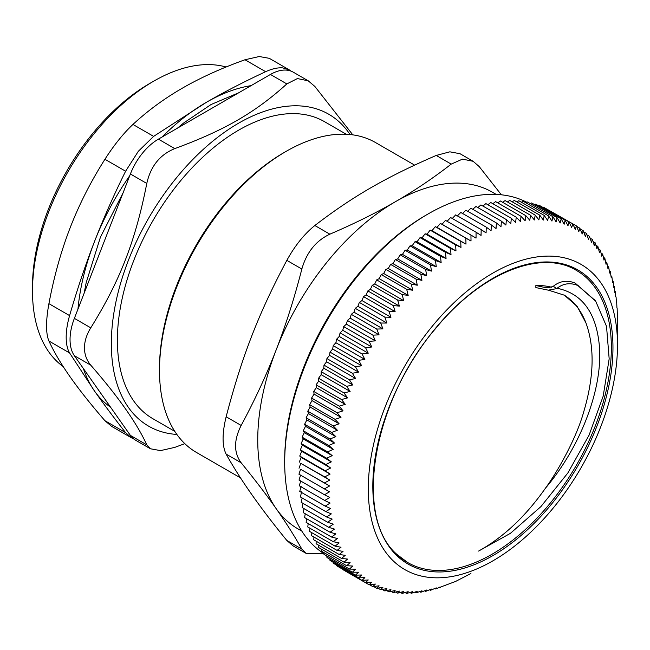 <?xml version="1.0" encoding="UTF-8"?>
<svg xmlns="http://www.w3.org/2000/svg" width="650" height="650" viewBox="0 0 650 650"><rect width="100%" height="100%" fill="white"/><g stroke="black" fill="none" stroke-linecap="round" stroke-linejoin="round"><path stroke-width="0.97" d="M130.398 435.411A45.736 26.406 120 0 0 135.541 440.18L150.459 448.793L146.786 444.876L130.398 435.411L74.376 355.721L90.764 365.178C86.604 360.246 84.508 354.477 84.468 347.872C84.508 341.242 86.604 334.563 90.764 327.836L74.376 318.37A45.736 26.406 120 0 0 74.376 355.721M74.376 318.37L130.398 173.989L146.786 183.454C150.629 166.237 159.965 154.619 174.793 148.606L158.405 139.149A45.736 26.406 120 0 0 130.398 173.989M158.405 139.149L270.449 74.457L286.837 83.923L297.416 78.561L308.23 80.828L314.844 86.426L352.812 134.867M308.238 80.811L293.312 72.199A45.736 26.406 120 0 0 270.449 74.457M407.753 562.559L396.979 554.466C353.226 517.197 372.604 401.326 435.719 328.396C480.675 273.203 541.19 248.658 576.42 270.424A168.667 97.378 -60 0 1 576.42 465.181A168.667 97.378 -60 0 1 407.753 562.559A168.667 97.378 -60 0 1 396.841 554.361M556.717 288.624L557.123 288.259C582.839 293.646 596.984 313.69 599.576 348.392C602.095 390.008 580.523 446.818 545.496 488.142C525.582 516.433 503.287 537.404 478.595 551.07L510.429 533.325L540.906 506.61L567.824 473.013L589.054 435.207L603.184 396.142L609.172 358.865L606.531 326.381L595.684 301.169L574.925 282.994C566.979 279.923 559.772 281.027 553.296 286.293L556.717 288.624L548.283 290.16L535.86 287.584L535.86 285.512A143.504 82.851 -60 0 1 551.769 287.276M545.488 488.142C556.473 473.241 576.022 439.538 583.7 411.913C594.092 376.992 594.831 347.336 585.942 322.928L577.168 306.434L564.371 295.189M585.869 322.733A141.221 81.534 120 0 0 563.997 294.97M595.335 300.682L575.25 283.181M549.738 287.747L543.489 287.186L547.194 287.779L552.996 286.569M535.86 285.512L543.489 287.186M417.909 345.345A176.215 101.741 120 0 0 437.296 577.826A176.215 101.741 120 0 0 617.5 345.02A176.215 101.741 120 0 0 548.494 256.1A176.215 101.741 120 0 0 417.909 345.345M590.102 238.16L592.442 239.517L591.459 242.336L589.509 236.373L588.51 239.346L586.43 233.431L585.414 236.559L583.212 230.701L582.189 233.976L579.857 228.174L578.825 231.611L576.371 225.875L575.331 229.45L572.756 223.787L571.716 227.508L569.01 221.918L567.978 225.778L565.151 220.269L564.135 224.274L561.178 218.847L560.17 222.982L557.091 217.653L556.108 221.926L552.898 216.686L551.939 221.081L548.608 215.938L547.682 220.472L544.221 215.434L543.327 220.082L539.752 215.15L538.891 219.919L535.194 215.101L534.373 219.984L530.554 215.28L529.783 220.269L525.85 215.694L525.127 220.789L521.072 216.328L520.398 221.528L516.238 217.197L515.621 222.495L511.347 218.303L510.794 223.681L506.399 219.619L505.911 225.095L501.418 221.171L500.996 226.728L496.397 222.942L496.048 228.581L491.343 224.932L491.075 230.644L486.265 227.151L486.078 232.919L481.171 229.572L481.065 235.414L476.06 232.213L476.044 238.111L470.949 235.064L471.014 241.012L465.831 238.119L465.993 244.116L460.728 241.377L460.98 247.414L455.626 244.839L455.983 250.9L450.556 248.487L451.003 254.581L445.502 252.33L446.054 258.448L440.481 256.352L441.139 262.494L435.492 260.561L436.264 266.711L430.552 264.94L431.438 271.099L425.661 269.49L426.652 275.649L420.826 274.211L421.931 280.361L416.049 279.086L417.276 285.228L411.336 284.107L412.685 290.241L406.705 289.283L408.168 295.392L402.147 294.596L403.731 300.674L397.67 300.04L399.376 306.093L393.291 305.614L395.119 311.626L389.001 311.309L390.951 317.273L384.808 317.119L386.88 323.034L380.721 323.034L382.923 328.892L376.748 329.046L379.072 334.848L372.889 335.148L375.342 340.884L369.143 341.331L371.727 347.002L365.527 347.604L368.233 353.194L362.042 353.933L364.869 359.442L358.686 360.327L361.644 365.755L355.461 366.779L358.548 372.117L352.381 373.271L355.591 378.511L349.448 379.803L352.779 384.946L346.661 386.368L350.123 391.406L344.029 392.949L347.604 397.881L341.551 399.547L345.248 404.365L339.227 406.152L343.046 410.857L337.066 412.758L340.998 417.332L335.067 419.348L339.121 423.8L333.231 425.921L337.399 430.251L331.565 432.469L335.847 436.662L330.07 438.977L334.466 443.04L328.746 445.445L333.247 449.369L327.6 451.864L332.199 455.65L326.625 458.226L331.329 461.874L325.821 464.523L330.631 468.024L325.195 470.746L330.102 474.094L324.756 476.889L329.753 480.082L324.488 482.942L329.574 485.989L324.399 488.898L329.574 491.79L324.488 494.756L329.753 497.486L324.756 500.5L330.102 503.076L325.195 506.122L330.631 508.544L325.821 511.631L331.329 513.882L326.625 517.002L332.199 519.098L327.6 522.234L333.247 524.168L328.746 527.329L334.466 529.092L330.07 532.269L335.847 533.878L331.565 537.054L337.399 538.492L333.231 541.678L339.121 542.953L335.067 546.13L340.998 547.251L337.066 550.412L343.046 551.371L339.227 554.523L345.248 555.311L341.551 558.439L347.604 559.073L344.029 562.177L350.123 562.648L346.661 565.719L352.779 566.036L349.448 569.067L355.591 569.221L352.381 572.211L358.548 572.211L355.461 575.153L361.644 574.998L358.686 577.883L364.869 577.582L362.042 580.401L368.233 579.946L365.527 582.709L371.727 582.108L369.143 584.797L375.342 584.049L372.889 586.666L379.072 585.78L376.748 588.307L382.923 587.283L380.721 589.729L386.88 588.575L384.808 590.931L390.951 589.639L389.001 591.898L395.119 590.476L393.291 592.637L399.376 591.094L397.67 593.149L403.731 591.476L402.147 593.426L408.168 591.638L406.705 593.474L412.685 591.573L411.336 593.296L417.276 591.289L416.049 592.889L421.931 590.769L420.826 592.247L426.652 590.029L425.661 591.378L431.438 589.062L430.552 590.281L436.264 587.876L435.492 588.957L455.626 581.433L470.925 573.503M586.95 234.894L589.509 236.373M593.092 241.621L595.229 242.856L594.271 245.521L592.442 239.517M595.92 245.278L597.862 246.399L596.936 248.909L595.229 242.856M598.577 249.113L600.348 250.136L599.446 252.484L597.862 246.399M601.071 253.134L602.672 254.061L601.811 256.246L600.348 250.136M603.387 257.335L604.833 258.164L604.012 260.187L602.672 254.061M605.54 261.706L606.832 262.446L606.052 264.306L604.833 258.164M607.514 266.24L608.66 266.906L607.937 268.604L606.832 262.446M609.318 270.944L610.326 271.529L609.659 273.065L608.66 266.906M610.943 275.803L611.821 276.315L611.211 277.688L610.326 271.529M612.389 280.816L613.145 281.255L612.592 282.466L611.821 276.315M613.657 285.976L614.299 286.341L613.811 287.389L613.145 281.255M614.754 291.273L615.274 291.582L614.851 292.467L614.299 286.341M615.656 296.709L615.274 291.582M616.387 302.274L616.07 296.952M616.931 307.962L616.696 302.453M617.297 313.755L617.142 308.084M617.476 319.662L617.411 313.828M450.133 583.399L450.556 583.643M444.974 585.333L445.502 585.634M439.839 587.039L440.481 587.405M434.736 588.518L435.492 588.957M429.674 589.769L430.552 590.281M424.653 590.793L425.661 591.378M419.681 591.589L420.826 592.247M414.757 592.142L416.049 592.889M409.898 592.467L411.336 593.296M405.104 592.556L406.705 593.474M400.376 592.41L402.147 593.426M395.72 592.02L397.67 593.149M391.146 591.403L393.291 592.637M386.652 590.541L389.001 591.898M382.241 589.444L384.808 590.931M377.926 588.12L380.721 589.729M373.693 586.552L376.748 588.307M369.566 584.748L372.889 586.666M343.679 570.091L369.143 584.797M340.007 567.686L365.527 582.709M336.489 565.061L336.578 565.703L362.042 580.401M333.109 562.242L333.223 563.176L358.686 577.883M329.891 559.219L329.997 560.446L355.461 575.153M326.828 556.002L326.926 557.505L352.381 572.211M323.919 552.589L323.984 554.361L349.448 569.067M321.173 548.982L321.206 551.021L346.661 565.719M318.589 545.188L318.565 547.479L344.029 562.177M316.176 541.206L316.087 543.741L341.551 558.439M313.926 537.054L313.763 539.817L339.227 554.523M311.838 532.724L311.602 535.714L337.066 550.412M309.928 528.222L309.603 531.432L335.067 546.13M308.189 523.559L307.775 526.971L333.231 541.678M306.629 518.733L306.109 522.348L331.565 537.054M305.248 513.76L304.606 517.562L330.07 532.269M304.037 508.633L303.29 512.622L328.746 527.329M303.006 503.368L302.136 507.536L327.6 522.234M302.161 497.965L301.161 502.296L326.625 517.002M301.649 491.806L300.357 496.925L325.821 511.631M301.121 486.338L299.739 491.424L325.195 506.122M300.771 480.756L299.293 485.802L324.756 500.5M300.592 475.052L299.024 480.058L324.488 494.756M329.574 485.989L300.592 469.251L298.935 474.199L324.399 488.898M300.592 469.251L324.488 482.942M329.753 480.082L300.771 463.352L324.756 476.889M299.024 468.244L300.771 463.352M330.102 474.094L301.121 457.364L299.739 456.048L325.195 470.746M299.293 462.191L301.121 457.364M330.631 468.024L301.649 451.287L300.357 449.824L325.821 464.523M299.739 456.048L301.649 451.287M331.329 461.874L302.348 445.136L301.161 443.527L326.625 458.226M300.357 449.824L302.348 445.136M332.199 455.65L303.217 438.921L302.136 437.166L327.6 451.864M301.161 443.527L303.217 438.921M333.247 449.369L304.265 432.64L303.29 430.747L328.746 445.445M302.136 437.166L304.265 432.64M334.466 443.04L305.484 426.311L304.606 424.279L330.07 438.977M303.29 430.747L305.484 426.311M335.847 436.662L306.865 419.933L306.109 417.763L331.565 432.469M304.606 424.279L306.865 419.933M337.399 430.251L308.417 413.514L307.775 411.223L333.231 425.921M306.109 417.763L308.417 413.514M339.121 423.8L310.139 407.071L309.603 404.649L335.067 419.348M307.775 411.223L310.139 407.071M340.998 417.332L312.016 400.603L311.602 398.052L337.066 412.758M309.603 404.649L312.016 400.603M343.046 410.857L314.064 394.119L313.763 391.454L339.227 406.152M311.602 398.052L314.064 394.119M345.248 404.365L316.266 387.636L316.087 384.849L341.551 399.547M313.763 391.454L316.266 387.636M347.604 397.881L318.622 381.152L318.565 378.251L344.029 392.949M316.087 384.849L318.622 381.152M350.123 391.406L321.141 374.676L321.206 371.67L346.661 386.368M318.565 378.251L321.141 374.676M352.779 384.946L323.798 368.217L323.984 365.105L349.448 379.803M321.206 371.67L323.798 368.217M355.591 378.511L326.609 361.782L326.926 358.572L352.381 373.271M323.984 365.105L326.609 361.782M358.548 372.117L329.566 355.379L329.997 352.081L355.461 366.779M326.926 358.572L329.566 355.379M361.644 365.755L332.662 349.026L333.223 345.629L358.686 360.327M329.997 352.081L332.662 349.026M364.869 359.442L335.887 342.713L336.578 339.235L362.042 353.933M333.223 345.629L335.887 342.713M368.233 353.194L339.251 336.456L340.064 332.898L365.527 347.604M336.578 339.235L339.251 336.456M371.727 347.002L342.745 330.265L343.679 326.633L369.143 341.331M340.064 332.898L342.745 330.265M375.342 340.884L346.361 324.147L347.425 320.45L372.889 335.148M343.679 326.633L346.361 324.147M379.072 334.848L350.09 318.11L351.284 314.34L376.748 329.046M347.425 320.45L350.09 318.11M382.923 328.892L353.941 312.162L355.257 308.327L380.721 323.034M351.284 314.34L353.941 312.162M386.88 323.034L357.898 306.304L359.344 302.412L384.808 317.119M355.257 308.327L357.898 306.304M390.951 317.273L361.969 300.544L363.537 296.611L389.001 311.309M359.344 302.412L361.969 300.544M395.119 311.626L366.137 294.889L367.827 290.916L393.291 305.614M363.537 296.611L366.137 294.889M399.376 306.093L370.394 289.356L372.206 285.342L397.67 300.04M367.827 290.916L370.394 289.356M403.731 300.674L374.749 283.944L376.683 279.898L402.147 294.596M372.206 285.342L374.749 283.944M408.168 295.392L379.186 278.655L381.241 274.584L406.705 289.283M376.683 279.898L379.186 278.655M412.685 290.241L383.703 273.504L385.881 269.409L411.336 284.107M381.241 274.584L383.703 273.504M417.276 285.228L388.294 268.499L390.585 264.379L416.049 279.086M385.881 269.409L388.294 268.499M421.931 280.361L392.949 263.632L395.363 259.504L420.826 274.211M390.585 264.379L392.949 263.632M426.652 275.649L397.67 258.919L400.197 254.792L425.661 269.49M395.363 259.504L397.67 258.919M431.438 271.099L402.456 254.369L405.088 250.242L430.552 264.94M400.197 254.792L402.456 254.369M436.264 266.711L407.282 249.982L410.028 245.863L435.492 260.561M405.088 250.242L407.282 249.982M441.139 262.494L412.157 245.757L415.017 241.654L440.481 256.352M410.028 245.863L412.157 245.757M446.054 258.448L417.073 241.719L420.038 237.624L445.502 252.33M415.017 241.654L417.073 241.719M451.003 254.581L422.021 237.851L425.092 233.789L450.556 248.487M420.038 237.624L422.021 237.851M455.983 250.9L427.001 234.171L430.17 230.132L455.626 244.839M425.092 233.789L427.001 234.171M460.98 247.414L431.998 230.677L435.264 226.679L460.728 241.377M430.17 230.132L431.998 230.677M465.993 244.116L437.011 227.378L440.367 223.421L465.831 238.119M435.264 226.679L437.011 227.378M471.014 241.012L442.032 224.274L445.486 220.366L470.949 235.064M440.367 223.421L442.032 224.274M447.062 221.374L450.596 217.514L476.06 232.213M452.083 218.676L455.707 214.874L481.171 229.572M457.096 216.19L460.801 212.444L486.265 227.151M462.093 213.907L465.879 210.234L491.343 224.932M467.683 211.274L470.933 208.244L496.397 222.942M472.777 209.308L475.954 206.472L501.418 221.171M477.856 207.569L480.943 204.921L506.399 219.619M482.901 206.05L485.883 203.596L511.347 218.303M487.898 204.766L490.774 202.499L516.238 217.197M492.863 203.702L495.609 201.63L521.072 216.328M497.77 202.881L500.386 200.988L525.85 215.694M502.621 202.28L505.091 200.582L530.554 215.28M507.414 201.923L509.73 200.403L535.194 215.101M512.135 201.793L514.288 200.452L539.752 215.15M516.791 201.898L518.765 200.728L544.221 215.434M521.365 202.239L523.144 201.24L548.608 215.938M525.866 202.808L527.434 201.979L552.898 216.686M530.278 203.621L531.627 202.946L557.091 217.653M534.592 204.661L535.714 204.149L561.178 218.847M538.826 205.944L539.687 205.571L565.151 220.269M542.953 207.456L543.546 207.212L569.01 221.918M546.983 209.194L576.371 225.875M576.534 226.257L579.857 228.174M580.166 228.938L583.212 230.701M586.43 233.431L583.635 231.814M323.96 553.702A202.971 117.187 -60 0 1 284.692 462.475A202.971 117.187 -60 0 1 341.835 297.131A202.971 117.187 -60 0 1 428.212 213.891A202.971 117.187 -60 0 1 526.849 202.288M428.212 213.891L426.189 215.061A200.111 115.537 120 0 0 284.692 460.143L284.692 462.475M557.123 288.259C563.696 283.14 570.952 282.384 578.898 285.976M240.557 477.913L196.568 452.514A178.953 103.317 -60 0 1 159.502 370.589A178.953 103.317 -60 0 1 286.041 151.418A178.953 103.317 -60 0 1 375.521 142.553L414.602 165.116M284.017 152.588L286.041 151.418L284.017 152.588A176.093 101.668 120 0 0 159.502 368.257L159.502 370.589M496.218 194.415L492.391 192.205A194.391 112.231 120 0 0 395.2 201.833A194.391 112.231 120 0 0 276.161 349.919A194.391 112.231 120 0 0 276.161 508.641A194.391 112.231 120 0 0 298.001 528.905L301.827 531.115M323.968 553.767L306.053 553.337L301.844 549.12L286.837 540.459L292.923 545.756L306.044 553.345M286.837 540.459C260.349 508.064 240.126 479.286 226.143 454.122L241.158 462.784C233.716 452.692 233.716 440.245 241.158 425.441L226.143 416.772C222.064 433.517 222.064 445.965 226.143 454.122M226.143 416.772C241.954 356.314 258.521 313.601 286.837 260.358L301.844 269.027C306.621 252.338 315.957 240.727 329.851 234.179L314.844 225.518C304.306 234 294.97 245.619 286.837 260.358M314.844 225.518C352.706 196.438 385.856 177.304 436.215 155.439L451.222 164.109L462.516 159.12L473.151 161.314L479.237 166.611L501.361 194.797M473.159 161.298L460.029 153.717L449.865 151.824L436.215 155.439M451.222 164.109C433.363 178.011 414.692 190.588 395.2 201.833C375.716 213.086 353.933 223.868 329.851 234.179M301.844 269.027C294.466 297.846 285.911 324.813 276.161 349.919C266.419 375.034 254.751 400.213 241.158 425.441M241.158 462.784C254.751 479.497 266.419 494.788 276.161 508.641C285.911 522.511 294.466 535.998 301.844 549.12M251.071 85.646A182.959 105.633 120 0 0 206.513 102.237A182.959 105.633 120 0 0 161.956 137.101M129.724 175.727A182.959 105.633 120 0 0 94.478 241.613A182.959 105.633 120 0 0 77.951 309.164M83.371 368.509A182.959 105.633 120 0 0 94.478 390.991A182.959 105.633 120 0 0 110.597 407.241M291.037 71.118L289.201 69.843L282.742 67.892C277.826 67.47 272.131 68.737 265.655 71.695C244.132 81.705 224.421 91.886 206.513 102.237L153.619 136.378L138.361 151.247L125.612 171.226C113.799 195.057 103.423 218.514 94.478 241.613C85.507 264.696 77.212 289.356 69.591 315.608C67.324 323.521 66.186 330.761 66.178 337.309C66.186 343.85 67.324 349.058 69.591 352.95L94.478 390.991C103.423 403.731 113.799 417.617 125.612 432.648L131.438 437.799L133.599 438.848M153.619 136.378L132.941 124.442C147.753 110.719 164.19 98.654 182.252 88.229C200.306 77.805 221.211 68.307 244.977 59.759L265.655 71.695M289.209 69.826L269.311 58.337L259.236 56.526L244.977 59.759M125.612 432.648L104.926 420.704L111.54 426.302M104.926 420.704C90.813 404.406 79.243 389.829 70.216 376.992C61.181 364.146 54.08 352.154 48.913 341.014L69.591 352.95M69.591 315.608L48.913 303.664C45.768 320.946 45.768 333.393 48.913 341.014M48.913 303.664C54.08 276.226 61.181 250.876 70.216 227.606C79.243 204.336 90.813 181.561 104.926 159.282L125.612 171.226M132.941 124.442C123.338 133.469 114.002 145.088 104.926 159.282M153.782 81.128L149.744 83.46A165.807 95.729 120 0 0 32.5 286.528L32.5 291.2A171.519 99.028 -60 0 1 153.782 81.128A171.519 99.028 -60 0 1 226.111 66.999M63.221 366.616A171.519 99.028 -60 0 1 32.5 291.2M350.025 134.534A180.099 103.984 120 0 0 206.757 146.274A180.099 103.984 120 0 0 111.337 343.72A180.099 103.984 120 0 0 176.873 434.444M90.764 365.178C118.43 396.931 137.101 423.499 146.786 444.876M184.803 443.641L174.793 447.379L160.534 450.613L150.467 448.784M286.837 83.923C255.222 112.556 224.388 130.357 174.793 148.606M146.786 183.454C135.476 240.963 120.055 280.702 90.764 327.836M346.279 134.257L324.447 121.647A171.519 99.028 120 0 0 192.27 167.602A171.519 99.028 120 0 0 117.398 340.218A171.519 99.028 120 0 0 152.921 418.738L174.761 431.34M397.004 555.766A169.804 98.036 120 0 0 603.419 407.322A169.804 98.036 120 0 0 478.262 287.796A169.804 98.036 120 0 0 397.004 555.766M617.5 345.02L617.5 319.678M548.527 290.184L564.403 295.206M594.661 299.691L595.701 301.161M111.532 426.319L131.43 437.808M177.45 128.156L183.552 123.077L211.039 104.528L238.688 92.796M102.123 395.192L96.379 387.01M84.175 293.134L86.166 282.709L100.457 237.088L123.118 192.757"/></g></svg>
